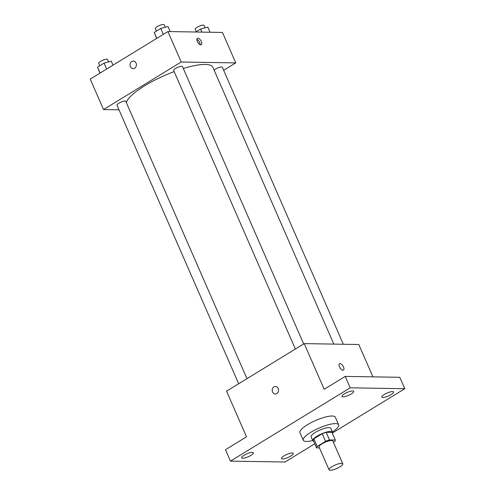 <?xml version="1.0" encoding="UTF-8"?>
<svg xmlns="http://www.w3.org/2000/svg" width="495" height="495" viewBox="0 0 495 495"><rect width="100%" height="100%" fill="white"/><g stroke="black" fill="none" stroke-linecap="round" stroke-linejoin="round"><path stroke-width="0.74" d="M330.239 470.25A7.505 1.887 -23.6 0 1 329.026 469.792A7.505 1.887 -23.6 0 1 335.152 465.053A7.505 1.887 -23.6 0 1 342.788 463.778A7.505 1.887 -23.6 0 1 338.351 467.707A7.505 1.887 -23.6 0 1 330.239 470.25M329.026 469.792L319.052 446.954A7.505 1.887 -23.6 0 1 325.178 442.221A7.505 1.887 -23.6 0 1 332.813 440.946L342.788 463.778M333.382 442.245L334.632 441.484A10.197 2.562 -23.6 0 0 335.319 440.036L329.491 439.937A10.197 2.562 -23.6 0 0 325.537 441.336L317.233 446.416A10.197 2.562 -23.6 0 0 316.54 447.864L319.467 447.913M325.537 441.336L322.208 433.725L313.904 438.805L317.233 446.416M313.904 438.805A10.197 2.562 -23.6 0 0 313.217 440.253L316.54 447.864M322.208 433.725A10.197 2.562 -23.6 0 1 326.162 432.327L329.491 439.937M335.319 440.036L331.996 432.426L326.162 432.327M332.269 433.051A10.729 2.698 156.4 0 0 332.436 432.042A10.729 2.698 156.4 0 0 316.924 436.243A10.729 2.698 156.4 0 0 312.778 440.63A10.729 2.698 156.4 0 0 313.626 441.193M312.778 440.63L311.114 436.825A10.729 2.698 -23.6 0 1 315.259 432.438A10.729 2.698 -23.6 0 1 330.771 428.237L332.436 432.042M312.729 440.525A19.305 4.851 -23.6 0 1 306.38 441.447A19.305 4.851 -23.6 0 1 303.249 440.265A19.305 4.851 -23.6 0 1 319.003 428.088A19.305 4.851 -23.6 0 1 338.636 424.803A19.305 4.851 -23.6 0 1 332.386 431.937M303.249 440.265L299.927 432.649A19.305 4.851 -23.6 0 1 315.674 420.478A19.305 4.851 -23.6 0 1 335.313 417.192L338.636 424.803M391.112 394.595A6.435 1.615 -23.6 0 1 381.806 397.12A6.435 1.615 -23.6 0 1 387.053 393.061A6.435 1.615 -23.6 0 1 393.599 391.966A6.435 1.615 -23.6 0 1 391.112 394.595M290.775 456.013A6.435 1.615 -23.6 0 1 281.463 458.531A6.435 1.615 -23.6 0 1 286.716 454.472A6.435 1.615 -23.6 0 1 293.263 453.383A6.435 1.615 -23.6 0 1 290.775 456.013M250.946 455.357A6.435 1.615 -23.6 0 1 241.634 457.875A6.435 1.615 -23.6 0 1 246.887 453.822A6.435 1.615 -23.6 0 1 253.434 452.727A6.435 1.615 -23.6 0 1 250.946 455.357M351.283 393.946A6.435 1.615 -23.6 0 1 341.977 396.464A6.435 1.615 -23.6 0 1 347.224 392.405A6.435 1.615 -23.6 0 1 353.77 391.31A6.435 1.615 -23.6 0 1 351.283 393.946M332.287 433.088L404.78 388.717L350.219 387.82L230.46 461.123L285.021 462.021L314.771 443.811M372.933 376.862L358.801 344.514L304.239 343.617L226.555 391.161L246.51 436.831L225.472 449.707L230.46 461.123M404.78 388.717L399.787 377.301L345.232 376.404L350.219 387.82M345.232 376.404L324.188 389.28L304.239 343.617M272.541 391.953A3.756 3.187 90.9 0 1 275.437 386.471A3.756 3.187 90.9 0 1 278.555 390.277A3.756 3.187 90.9 0 1 275.313 393.977A3.756 3.187 90.9 0 1 272.541 391.953M342.948 370.229A3.756 1.751 -121.5 0 1 339.737 367.346A3.756 1.751 -121.5 0 1 339.533 363.695A3.756 1.751 -121.5 0 1 342.992 365.984A3.756 1.751 -121.5 0 1 343.456 370.099A3.756 1.751 -121.5 0 1 342.948 370.229M339.533 363.695A3.756 1.751 -121.5 0 1 342.986 365.984A3.756 1.751 -121.5 0 1 343.456 370.099M275.313 393.977A3.756 3.187 90.9 0 1 272.547 391.953A3.756 3.187 90.9 0 1 275.437 386.471M126.33 102.539A47.198 11.855 -23.6 0 1 174.16 71.608M183.323 68.483A47.198 11.855 -23.6 0 1 212.893 67.332L333.809 344.099M295.367 349.043L173.665 70.476A4.82 1.213 -23.6 0 1 177.6 67.431A4.82 1.213 -23.6 0 1 182.5 66.608L303.676 343.963M238.664 383.755L116.956 105.181A4.82 1.213 -23.6 0 1 120.891 102.143A4.82 1.213 -23.6 0 1 125.798 101.32L246.968 378.669M214.094 70.073A4.82 1.213 -23.6 0 1 218.852 67.53A4.82 1.213 -23.6 0 1 222.329 67.264L343.344 344.26M223.66 70.309L235.762 62.902L181.207 62.005L103.523 109.55L118.973 109.803M235.762 62.902L222.465 32.453L167.904 31.556L181.207 62.005M167.904 31.556L90.22 79.101L103.523 109.55M133.161 68.601A3.756 3.187 90.9 0 1 130.389 66.578A3.756 3.187 90.9 0 1 133.285 61.089A3.756 3.187 90.9 0 1 136.403 64.894A3.756 3.187 90.9 0 1 133.161 68.601A3.756 3.187 90.9 0 1 130.389 66.578A3.756 3.187 90.9 0 1 133.285 61.089M200.797 44.853A3.756 1.751 -121.5 0 1 197.579 41.964A3.756 1.751 -121.5 0 1 197.381 38.319A3.756 1.751 -121.5 0 1 200.834 40.609A3.756 1.751 -121.5 0 1 201.298 44.723A3.756 1.751 -121.5 0 1 200.797 44.853M196.88 39.334A3.756 1.751 -121.5 0 1 200.166 44.705M210.059 32.249L207.826 27.138L200.58 29.075L195.772 32.014M200.58 29.075L201.911 32.119M196.274 31.711L195.203 29.267A4.82 1.213 -23.6 0 1 199.138 26.229A4.82 1.213 -23.6 0 1 204.045 25.406L205.116 27.862M113.021 65.148L111.288 61.194L104.043 63.131L97.503 67.134L99.941 73.155M104.043 63.131L106.635 69.059M97.503 67.134L100.095 73.062M99.736 65.767L98.666 63.323A4.82 1.213 -23.6 0 1 102.601 60.279A4.82 1.213 -23.6 0 1 107.508 59.462L108.578 61.918M170.231 31.593L167.997 26.482L160.751 28.419L154.211 32.422L156.649 38.449M160.751 28.419L163.344 34.353M154.211 32.422L156.797 38.356M156.445 31.055L155.374 28.611A4.82 1.213 -23.6 0 1 159.31 25.573A4.82 1.213 -23.6 0 1 164.216 24.75L165.287 27.206"/></g></svg>

